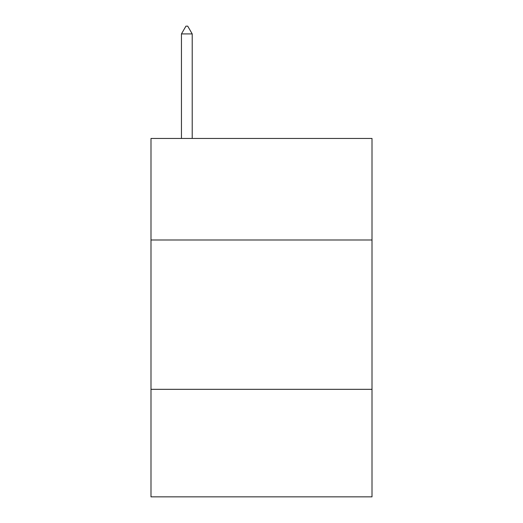 <?xml version="1.0" encoding="UTF-8"?>
<svg xmlns="http://www.w3.org/2000/svg" width="523" height="523" viewBox="0 0 523 523"><rect width="100%" height="100%" fill="white"/><g stroke="black" fill="none" stroke-linecap="round" stroke-linejoin="round"><path stroke-width="0.78" d="M372.01 239.998L372.01 138.451L150.99 138.451L150.99 239.998L372.01 239.998L372.01 496.85L150.99 496.85L150.99 239.998M372.01 389.328L150.99 389.328M192.209 33.917L187.731 26.15L185.94 26.15L181.455 33.917L192.209 33.917L192.209 138.451M181.455 33.917L181.455 138.451"/></g></svg>
